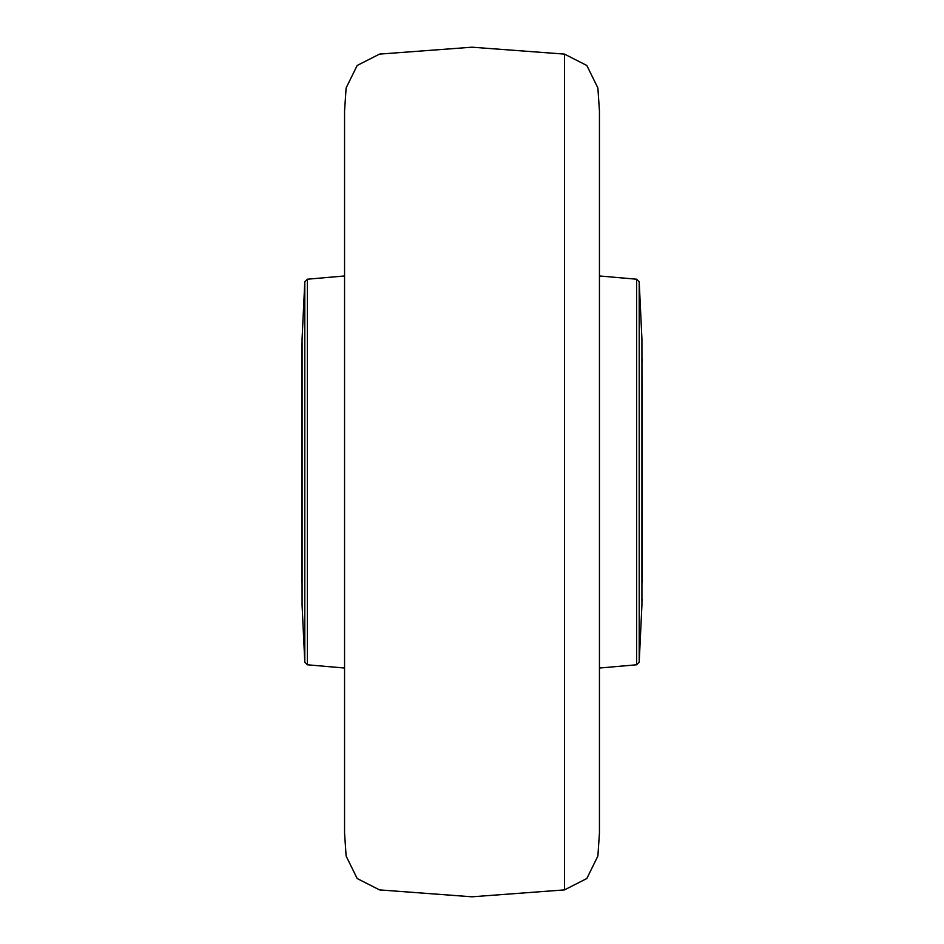 <?xml version="1.0" encoding="UTF-8"?>
<svg xmlns="http://www.w3.org/2000/svg" width="944" height="944" viewBox="0 0 944 944"><rect width="100%" height="100%" fill="white"/><g stroke="black" fill="none" stroke-linecap="round" stroke-linejoin="round"><path stroke-width="1.42" d="M304.794 662.11L304.794 281.89L302.08 338.896L302.08 605.104L304.794 662.11L307.378 664.788L344.56 668.033M639.206 281.89L639.206 662.11L641.92 605.104L641.92 338.896L639.206 281.89L636.622 279.212L599.44 275.967M564.477 889.897L472 896.8L379.523 889.897L357.186 878.534L346.118 856.043L344.56 833.08L344.56 110.92L346.118 87.957L357.186 65.466L379.523 54.103L472 47.2L564.477 54.103L564.477 889.897L586.814 878.534L597.882 856.043L599.44 833.08L599.44 110.92L597.882 87.957L586.814 65.466L564.477 54.103M302.08 601.21L301.797 344.619M301.797 582.118L301.797 361.835M641.92 342.79L642.203 582.165M642.203 361.835L642.203 359.558M304.794 281.89L307.378 279.212L307.378 664.788M639.206 662.11L636.622 664.788L636.622 279.212M307.378 279.212L344.56 275.967M636.622 664.788L599.44 668.033M302.08 342.79L301.797 344.56M641.92 601.21L642.203 599.44"/></g></svg>
